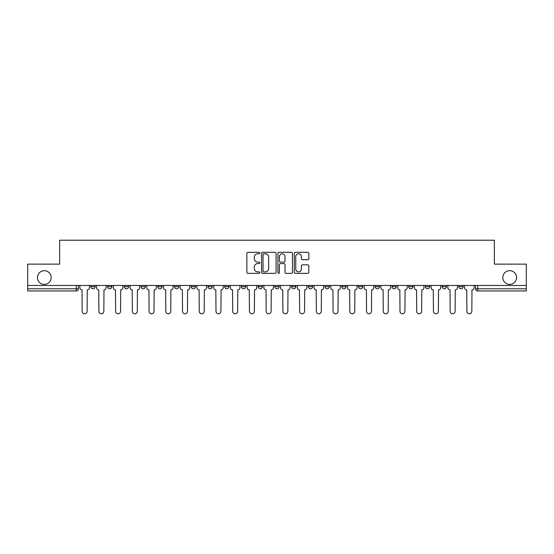 <?xml version="1.0" encoding="UTF-8"?>
<svg xmlns="http://www.w3.org/2000/svg" width="554" height="554" viewBox="0 0 554 554"><rect width="100%" height="100%" fill="white"/><g stroke="black" fill="none" stroke-linecap="round" stroke-linejoin="round"><path stroke-width="0.83" d="M259.847 253.06A0.734 0.734 0 0 0 259.106 252.319L247.922 252.319A1.053 1.053 0 0 0 246.869 253.372L246.869 272.319A1.053 1.053 0 0 0 247.922 273.371L259.106 273.371A0.734 0.734 0 0 0 259.847 272.637A0.734 0.734 0 0 0 259.106 271.896L257.658 271.896A3.366 3.366 0 0 1 254.293 268.531L254.293 266.952A3.366 3.366 0 0 1 257.658 263.586L259.106 263.586A0.734 0.734 0 0 0 259.847 262.845A0.734 0.734 0 0 0 259.106 262.111L257.658 262.111A3.366 3.366 0 0 1 254.293 258.739L254.293 257.16A3.366 3.366 0 0 1 257.658 253.794L259.106 253.794A0.734 0.734 0 0 0 259.847 253.06M502.817 277.533A6.863 6.863 0 0 0 509.68 284.396A6.863 6.863 0 0 0 516.543 277.533A6.863 6.863 0 0 0 509.68 270.671A6.863 6.863 0 0 0 502.817 277.533M37.457 277.533A6.863 6.863 0 0 0 44.32 284.396A6.863 6.863 0 0 0 51.183 277.533A6.863 6.863 0 0 0 44.32 270.671A6.863 6.863 0 0 0 37.457 277.533M425.403 286.653L425.403 285.469L425.403 286.653A2.147 2.147 0 0 0 427.543 288.793A2.147 2.147 0 0 1 425.403 286.653L429.689 286.653A2.147 2.147 0 0 1 427.543 288.793A2.147 2.147 0 0 0 429.689 286.653L429.689 285.469L429.689 286.653M274.853 285.469L274.853 286.653L279.147 286.653A2.147 2.147 0 0 1 277 288.793A2.147 2.147 0 0 1 274.853 286.653L274.853 285.469M224.675 285.469L224.675 286.653L228.961 286.653A2.147 2.147 0 0 1 226.821 288.793A2.147 2.147 0 0 1 224.675 286.653L224.675 285.469M191.22 285.469L191.22 286.653L195.507 286.653A2.147 2.147 0 0 1 193.367 288.793A2.147 2.147 0 0 1 191.22 286.653L191.22 285.469M174.489 285.469L174.489 286.653L178.783 286.653A2.147 2.147 0 0 1 176.636 288.793A2.147 2.147 0 0 1 174.489 286.653L174.489 285.469M141.035 285.469L141.035 286.653L145.328 286.653A2.147 2.147 0 0 1 143.181 288.793A2.147 2.147 0 0 1 141.035 286.653L141.035 285.469M307.761 259.743A1.053 1.053 0 0 0 308.813 258.69L308.813 253.372A1.053 1.053 0 0 0 307.761 252.319L295.337 252.319A1.053 1.053 0 0 0 294.285 253.372L294.285 272.319A1.053 1.053 0 0 0 295.337 273.371L307.761 273.371A1.053 1.053 0 0 0 308.813 272.319L308.813 265.899A1.053 1.053 0 0 0 307.761 264.847L302.442 264.847A1.053 1.053 0 0 0 301.39 265.899L301.39 269.085A2.818 2.818 0 0 1 298.578 271.896A2.818 2.818 0 0 1 295.76 269.085L295.76 256.613A2.818 2.818 0 0 1 298.578 253.794A2.818 2.818 0 0 1 301.39 256.613L301.39 258.69A1.053 1.053 0 0 0 302.442 259.743L307.761 259.743M27.7 285.469L27.7 264.133L59.652 264.133L59.652 240.221L494.348 240.221L494.348 264.133L526.3 264.133L526.3 285.469L27.7 285.469L27.7 288.793L78.419 288.793L78.419 285.469L78.419 288.793A2.147 2.147 0 0 1 76.272 290.94L27.7 290.94L27.7 288.793M276.079 253.372A1.053 1.053 0 0 0 275.026 252.319L262.61 252.319A1.053 1.053 0 0 0 261.557 253.372L261.557 272.319A1.053 1.053 0 0 0 262.61 273.371L275.026 273.371A1.053 1.053 0 0 0 276.079 272.319L276.079 253.372M278.974 252.319L291.39 252.319A1.053 1.053 0 0 1 292.443 253.372L292.443 272.319A1.053 1.053 0 0 1 291.39 273.371L286.079 273.371A1.053 1.053 0 0 1 285.026 272.319L285.026 264.639A1.053 1.053 0 0 0 283.973 263.586L280.449 263.586A1.053 1.053 0 0 0 279.396 264.639L279.396 272.637A0.734 0.734 0 0 1 278.655 273.371A0.734 0.734 0 0 1 277.921 272.637L277.921 253.372A1.053 1.053 0 0 1 278.974 252.319M475.581 285.469L475.581 288.793L526.3 288.793L526.3 290.94L477.728 290.94A2.147 2.147 0 0 1 475.581 288.793L475.581 285.469M526.3 285.469L526.3 288.793M463.144 285.469L463.144 286.653A2.147 2.147 0 0 1 460.997 288.793A2.147 2.147 0 0 1 458.857 286.653L463.144 286.653M458.857 285.469L458.857 286.653M442.127 285.469L442.127 286.653L446.42 286.653L446.42 285.469L446.42 286.653A2.147 2.147 0 0 1 444.273 288.793A2.147 2.147 0 0 1 442.127 286.653A2.147 2.147 0 0 0 444.273 288.793M408.672 285.469L408.672 286.653L412.965 286.653L412.965 285.469L412.965 286.653A2.147 2.147 0 0 1 410.819 288.793A2.147 2.147 0 0 1 408.672 286.653A2.147 2.147 0 0 0 410.819 288.793M396.235 286.653L396.235 285.469L396.235 286.653A2.147 2.147 0 0 1 394.088 288.793A2.147 2.147 0 0 1 391.948 286.653L396.235 286.653A2.147 2.147 0 0 1 394.088 288.793M391.948 285.469L391.948 286.653M379.511 285.469L379.511 286.653A2.147 2.147 0 0 1 377.364 288.793A2.147 2.147 0 0 1 375.217 286.653L379.511 286.653A2.147 2.147 0 0 1 377.364 288.793M375.217 285.469L375.217 286.653M362.78 285.469L362.78 286.653A2.147 2.147 0 0 1 360.633 288.793A2.147 2.147 0 0 1 358.493 286.653L362.78 286.653M358.493 285.469L358.493 286.653M346.056 285.469L346.056 286.653A2.147 2.147 0 0 1 343.909 288.793A2.147 2.147 0 0 1 341.763 286.653L346.056 286.653M341.763 285.469L341.763 286.653M329.325 285.469L329.325 286.653A2.147 2.147 0 0 1 327.179 288.793A2.147 2.147 0 0 1 325.039 286.653L329.325 286.653M325.039 285.469L325.039 286.653M312.601 285.469L312.601 286.653A2.147 2.147 0 0 1 310.455 288.793A2.147 2.147 0 0 1 308.308 286.653A2.147 2.147 0 0 0 310.455 288.793M308.308 285.469L308.308 286.653L312.601 286.653M295.871 285.469L295.871 286.653A2.147 2.147 0 0 1 293.724 288.793A2.147 2.147 0 0 1 291.584 286.653A2.147 2.147 0 0 0 293.724 288.793M291.584 285.469L291.584 286.653L295.871 286.653M279.147 285.469L279.147 286.653A2.147 2.147 0 0 1 277 288.793M262.416 285.469L262.416 286.653A2.147 2.147 0 0 1 260.276 288.793A2.147 2.147 0 0 1 258.129 286.653L262.416 286.653M258.129 285.469L258.129 286.653M245.692 285.469L245.692 286.653A2.147 2.147 0 0 1 243.545 288.793A2.147 2.147 0 0 1 241.399 286.653L245.692 286.653L245.692 285.469M241.399 285.469L241.399 286.653M228.961 285.469L228.961 286.653M212.237 285.469L212.237 286.653A2.147 2.147 0 0 1 210.091 288.793A2.147 2.147 0 0 1 207.944 286.653L212.237 286.653L212.237 285.469M207.944 285.469L207.944 286.653M195.507 285.469L195.507 286.653L195.507 285.469M178.783 286.653L178.783 285.469L178.783 286.653A2.147 2.147 0 0 1 176.636 288.793M162.052 285.469L162.052 286.653A2.147 2.147 0 0 1 159.912 288.793A2.147 2.147 0 0 1 157.765 286.653A2.147 2.147 0 0 0 159.912 288.793A2.147 2.147 0 0 0 162.052 286.653L162.052 285.469M157.765 285.469L157.765 286.653L162.052 286.653M145.328 285.469L145.328 286.653M128.597 285.469L128.597 286.653A2.147 2.147 0 0 1 126.457 288.793A2.147 2.147 0 0 1 124.311 286.653A2.147 2.147 0 0 0 126.457 288.793A2.147 2.147 0 0 0 128.597 286.653L124.311 286.653L124.311 285.469M107.58 285.469L107.58 286.653L111.873 286.653L111.873 285.469L111.873 286.653A2.147 2.147 0 0 1 109.727 288.793A2.147 2.147 0 0 1 107.58 286.653A2.147 2.147 0 0 0 109.727 288.793M90.856 285.469L90.856 286.653L95.143 286.653L95.143 285.469L95.143 286.653A2.147 2.147 0 0 1 93.003 288.793A2.147 2.147 0 0 1 90.856 286.653A2.147 2.147 0 0 0 93.003 288.793M76.272 285.469L76.272 290.94A2.147 2.147 0 0 0 78.419 288.793M263.766 253.794A0.734 0.734 0 0 0 263.025 254.528L263.025 271.162A0.734 0.734 0 0 0 263.766 271.896L265.29 271.896A3.366 3.366 0 0 0 268.662 268.531L268.662 257.16A3.366 3.366 0 0 0 265.29 253.794L263.766 253.794M285.026 256.661A2.818 2.818 0 0 0 282.208 253.85A2.818 2.818 0 0 0 279.396 256.661L279.396 261.059A1.053 1.053 0 0 0 280.449 262.111L283.973 262.111A1.053 1.053 0 0 0 285.026 261.059L285.026 256.661M79.866 287.72L79.866 285.469L79.866 287.72A2.147 2.147 0 0 0 82.013 289.867L82.172 311.313A2.465 2.465 0 0 0 84.637 313.779A2.465 2.465 0 0 0 87.103 311.313L87.262 289.867A2.147 2.147 0 0 0 89.409 287.72L89.409 285.469L89.409 287.72M82.013 289.867L82.172 311.313M87.103 311.313L87.262 289.867M96.59 287.72L96.59 285.469L96.59 287.72A2.147 2.147 0 0 0 98.737 289.867L98.896 311.313A2.465 2.465 0 0 0 101.361 313.779A2.465 2.465 0 0 0 103.833 311.313L103.993 289.867A2.147 2.147 0 0 0 106.133 287.72L106.133 285.469L106.133 287.72M113.321 287.72L113.321 285.469L113.321 287.72A2.147 2.147 0 0 0 115.467 289.867L115.627 311.313A2.465 2.465 0 0 0 118.092 313.779A2.465 2.465 0 0 0 120.557 311.313L120.717 289.867A2.147 2.147 0 0 0 122.863 287.72L122.863 285.469L122.863 287.72M98.737 289.867L98.896 311.313M103.833 311.313L103.993 289.867M115.467 289.867L115.627 311.313M120.557 311.313L120.717 289.867M130.045 287.72L130.045 285.469L130.045 287.72A2.147 2.147 0 0 0 132.191 289.867L132.351 311.313A2.465 2.465 0 0 0 134.816 313.779A2.465 2.465 0 0 0 137.288 311.313L137.447 289.867A2.147 2.147 0 0 0 139.587 287.72L139.587 285.469L139.587 287.72M146.775 287.72L146.775 285.469L146.775 287.72A2.147 2.147 0 0 0 148.922 289.867L149.081 311.313A2.465 2.465 0 0 0 151.547 313.779A2.465 2.465 0 0 0 154.012 311.313L154.171 289.867A2.147 2.147 0 0 0 156.318 287.72L156.318 285.469L156.318 287.72M163.499 287.72L163.499 285.469L163.499 287.72A2.147 2.147 0 0 0 165.646 289.867L165.805 311.313A2.465 2.465 0 0 0 168.271 313.779A2.465 2.465 0 0 0 170.736 311.313L170.902 289.867A2.147 2.147 0 0 0 173.042 287.72L173.042 285.469L173.042 287.72M132.191 289.867L132.351 311.313M137.288 311.313L137.447 289.867M148.922 289.867L149.081 311.313M154.012 311.313L154.171 289.867M165.646 289.867L165.805 311.313M170.736 311.313L170.902 289.867M180.23 287.72L180.23 285.469L180.23 287.72A2.147 2.147 0 0 0 182.37 289.867L182.536 311.313A2.465 2.465 0 0 0 185.001 313.779A2.465 2.465 0 0 0 187.467 311.313L187.626 289.867A2.147 2.147 0 0 0 189.773 287.72L189.773 285.469L189.773 287.72M182.37 289.867L182.536 311.313M187.467 311.313L187.626 289.867M196.954 287.72L196.954 285.469L196.954 287.72A2.147 2.147 0 0 0 199.101 289.867L199.26 311.313A2.465 2.465 0 0 0 201.725 313.779A2.465 2.465 0 0 0 204.191 311.313L204.357 289.867A2.147 2.147 0 0 0 206.497 287.72L206.497 285.469L206.497 287.72M199.101 289.867L199.26 311.313M204.191 311.313L204.357 289.867M213.685 287.72L213.685 285.469L213.685 287.72A2.147 2.147 0 0 0 215.825 289.867L215.991 311.313A2.465 2.465 0 0 0 218.456 313.779A2.465 2.465 0 0 0 220.921 311.313L221.081 289.867A2.147 2.147 0 0 0 223.227 287.72L223.227 285.469L223.227 287.72M215.825 289.867L215.991 311.313M220.921 311.313L221.081 289.867M230.409 287.72L230.409 285.469L230.409 287.72A2.147 2.147 0 0 0 232.555 289.867L232.715 311.313A2.465 2.465 0 0 0 235.18 313.779A2.465 2.465 0 0 0 237.645 311.313L237.811 289.867A2.147 2.147 0 0 0 239.951 287.72L239.951 285.469L239.951 287.72M232.555 289.867L232.715 311.313M237.645 311.313L237.811 289.867M247.139 287.72L247.139 285.469L247.139 287.72A2.147 2.147 0 0 0 249.279 289.867L249.445 311.313A2.465 2.465 0 0 0 251.911 313.779A2.465 2.465 0 0 0 254.376 311.313L254.535 289.867A2.147 2.147 0 0 0 256.682 287.72L256.682 285.469L256.682 287.72M263.863 287.72L263.863 285.469L263.863 287.72A2.147 2.147 0 0 0 266.01 289.867L266.169 311.313A2.465 2.465 0 0 0 268.635 313.779A2.465 2.465 0 0 0 271.1 311.313L271.266 289.867A2.147 2.147 0 0 0 273.406 287.72L273.406 285.469L273.406 287.72M280.594 287.72L280.594 285.469L280.594 287.72A2.147 2.147 0 0 0 282.734 289.867L282.9 311.313A2.465 2.465 0 0 0 285.365 313.779A2.465 2.465 0 0 0 287.831 311.313L287.99 289.867A2.147 2.147 0 0 0 290.137 287.72L290.137 285.469L290.137 287.72M297.318 287.72L297.318 285.469L297.318 287.72A2.147 2.147 0 0 0 299.465 289.867L299.624 311.313A2.465 2.465 0 0 0 302.089 313.779A2.465 2.465 0 0 0 304.555 311.313L304.721 289.867A2.147 2.147 0 0 0 306.861 287.72L306.861 285.469L306.861 287.72M314.049 287.72L314.049 285.469L314.049 287.72A2.147 2.147 0 0 0 316.189 289.867L316.355 311.313A2.465 2.465 0 0 0 318.82 313.779A2.465 2.465 0 0 0 321.285 311.313L321.445 289.867A2.147 2.147 0 0 0 323.591 287.72L323.591 285.469L323.591 287.72M330.773 287.72L330.773 285.469L330.773 287.72A2.147 2.147 0 0 0 332.919 289.867L333.079 311.313A2.465 2.465 0 0 0 335.544 313.779A2.465 2.465 0 0 0 338.009 311.313L338.175 289.867A2.147 2.147 0 0 0 340.315 287.72L340.315 285.469L340.315 287.72M249.279 289.867L249.445 311.313M254.376 311.313L254.535 289.867M266.01 289.867L266.169 311.313M271.1 311.313L271.266 289.867M282.734 289.867L282.9 311.313M287.831 311.313L287.99 289.867M299.465 289.867L299.624 311.313M304.555 311.313L304.721 289.867M316.189 289.867L316.355 311.313M321.285 311.313L321.445 289.867M332.919 289.867L333.079 311.313M338.009 311.313L338.175 289.867M347.503 287.72L347.503 285.469L347.503 287.72A2.147 2.147 0 0 0 349.643 289.867L349.809 311.313A2.465 2.465 0 0 0 352.275 313.779A2.465 2.465 0 0 0 354.74 311.313L354.899 289.867A2.147 2.147 0 0 0 357.046 287.72L357.046 285.469L357.046 287.72M349.643 289.867L349.809 311.313M354.74 311.313L354.899 289.867M364.227 287.72L364.227 285.469L364.227 287.72A2.147 2.147 0 0 0 366.374 289.867L366.533 311.313A2.465 2.465 0 0 0 368.999 313.779A2.465 2.465 0 0 0 371.464 311.313L371.63 289.867A2.147 2.147 0 0 0 373.77 287.72L373.77 285.469L373.77 287.72M366.374 289.867L366.533 311.313M371.464 311.313L371.63 289.867M380.958 287.72L380.958 285.469L380.958 287.72A2.147 2.147 0 0 0 383.098 289.867L383.264 311.313A2.465 2.465 0 0 0 385.729 313.779A2.465 2.465 0 0 0 388.195 311.313L388.354 289.867A2.147 2.147 0 0 0 390.501 287.72L390.501 285.469L390.501 287.72M383.098 289.867L383.264 311.313M388.195 311.313L388.354 289.867M397.682 287.72L397.682 285.469L397.682 287.72A2.147 2.147 0 0 0 399.829 289.867L399.988 311.313A2.465 2.465 0 0 0 402.453 313.779A2.465 2.465 0 0 0 404.919 311.313L405.078 289.867A2.147 2.147 0 0 0 407.225 287.72L407.225 285.469L407.225 287.72M399.829 289.867L399.988 311.313M404.919 311.313L405.078 289.867M414.413 287.72L414.413 285.469L414.413 287.72A2.147 2.147 0 0 0 416.553 289.867L416.712 311.313A2.465 2.465 0 0 0 419.184 313.779A2.465 2.465 0 0 0 421.649 311.313L421.809 289.867A2.147 2.147 0 0 0 423.955 287.72L423.955 285.469L423.955 287.72M416.553 289.867L416.712 311.313M421.649 311.313L421.809 289.867M431.137 287.72L431.137 285.469L431.137 287.72A2.147 2.147 0 0 0 433.283 289.867L433.443 311.313A2.465 2.465 0 0 0 435.908 313.779A2.465 2.465 0 0 0 438.373 311.313L438.533 289.867A2.147 2.147 0 0 0 440.679 287.72L440.679 285.469L440.679 287.72M433.283 289.867L433.443 311.313M438.373 311.313L438.533 289.867M447.867 287.72L447.867 285.469L447.867 287.72A2.147 2.147 0 0 0 450.007 289.867L450.167 311.313A2.465 2.465 0 0 0 452.639 313.779A2.465 2.465 0 0 0 455.104 311.313L455.263 289.867A2.147 2.147 0 0 0 457.41 287.72L457.41 285.469L457.41 287.72M450.007 289.867L450.167 311.313M455.104 311.313L455.263 289.867M464.591 287.72L464.591 285.469L464.591 287.72A2.147 2.147 0 0 0 466.738 289.867L466.897 311.313A2.465 2.465 0 0 0 469.363 313.779A2.465 2.465 0 0 0 471.828 311.313L471.987 289.867A2.147 2.147 0 0 0 474.134 287.72L474.134 285.469L474.134 287.72M466.738 289.867L466.897 311.313M471.828 311.313L471.987 289.867M477.728 285.469L477.728 290.94"/></g></svg>
